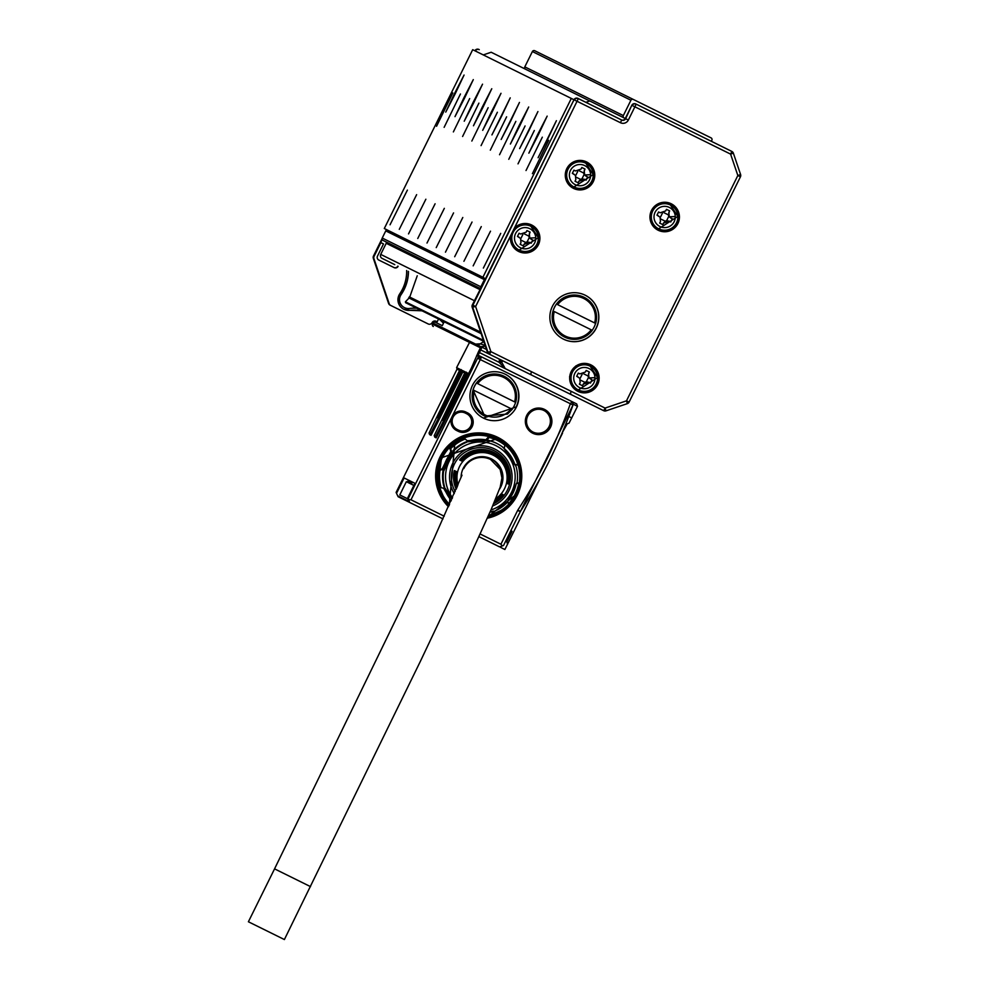 <?xml version="1.0" encoding="UTF-8"?>
<svg xmlns="http://www.w3.org/2000/svg" width="989" height="989" viewBox="0 0 989 989"><rect width="100%" height="100%" fill="white"/><g stroke="black" fill="none" stroke-linecap="round" stroke-linejoin="round"><path stroke-width="1.48" d="M471.085 341.873L481.989 347.25L480.407 347.782L469.515 342.404L471.098 341.873L433.034 323.057L432.502 324.108L469.515 342.404L471.085 341.873M429.597 434.591L429.053 433.009L429.597 434.591L431.031 435.308L430.499 433.726L429.065 433.009L460.07 369.342L456.609 367.624L469.515 342.404M430.499 433.726L435.914 423.23L436.99 423.762L431.031 435.308M436.99 423.762L462.79 372L462.246 370.418L435.914 423.23M462.246 370.418L465.238 371.889M434.764 437.15L434.233 435.568L434.764 437.15L436.211 437.867L435.667 436.285L434.233 435.568L465.25 371.901M435.667 436.285L441.082 425.789L442.157 426.321L436.211 437.867M442.157 426.321L467.958 374.547L467.426 372.977L441.082 425.789M467.426 372.977L468.576 373.545L471.283 368.291L472.359 368.823L469.107 375.128L468.576 373.545M531.13 372.853A1.768 1.768 116.3 0 0 531.934 375.227L502.301 360.589A4.722 4.722 -63.7 0 1 502.115 361.591L499.334 360.762A8.852 8.852 116.3 0 0 499.025 362.258L501.905 362.58L505.243 368.625L499.025 362.258L478.342 352.035L471.283 368.291M478.342 352.035L480.407 347.782M448.969 393.474L437.509 417.766L461.294 369.614L448.969 393.474M454.149 396.033L442.676 420.313L454.989 396.453L466.462 372.173L454.149 396.033M444.234 516.221L410.979 499.791L408.717 499.63L408.296 498.456L477.588 358.241L481.532 356.905L478.157 355.236L481.989 347.25L486.501 349.476M457.141 369.206L456.609 367.624L457.141 369.206L459.625 370.43M462.79 372L464.805 372.989M467.958 374.547L469.107 375.128M569.034 423.193L565.696 424.318L569.034 423.193L577.502 406.306L576.686 403.932L481.532 356.905A2.955 2.955 116.3 0 0 477.588 358.241L475.758 361.949L474.683 361.418M480.543 346.682L485.389 346.224M483.782 341.452L480.357 343.776L483.806 341.539M479.603 355.953L483.918 358.08L479.603 355.953M559.687 395.526L494.166 363.148M396.107 492.435L398.122 496.725L396.107 492.435L457.091 369.045L396.107 492.435M396.799 492.782L404.118 477.959L414.923 483.3L407.604 498.122L408.296 498.456M504.798 368.378L501.905 362.58A5.897 5.897 -63.7 0 1 502.115 361.591L501.905 362.58M475.709 344.147A4.722 4.722 116.3 0 0 480.419 343.851L485.142 345.482M479.01 536.706L499.569 546.868L503.512 545.52L520.177 511.82A2.955 2.955 -63.7 0 1 520.35 511.511L517.927 509.928A500.545 500.471 116.3 0 0 570.257 404.044L571.877 401.559M573.163 404.167L573.163 403.982A2.955 2.955 0 0 0 571.902 401.596L573.163 404.167L577.502 406.306M404.118 477.959L408.902 480.333L408.049 480.901L409.186 480.469M409.792 480.765L409.941 481.828L408.333 481.037L407.678 482.36L413.872 485.426M409.285 483.151L409.941 481.828L411.511 482.607L411.659 481.692L414.923 483.3M505.614 541.292L506.838 541.898L512.067 531.316L510.843 530.71M443.01 518.916L408.939 502.078L407.604 498.122M398.122 496.725L409.631 502.412L408.717 499.63M502.387 545.928L500.916 544.234L480.234 534.023M410.979 499.791L452.035 416.715A10.323 10.323 116.3 0 0 456.72 430.561L458.303 431.34A10.323 10.323 116.3 0 0 472.606 425.554A10.323 10.323 116.3 0 0 467.463 412.821L465.868 412.042A10.323 10.323 116.3 0 0 452.035 416.715L480.283 359.576L477.588 358.241M516.394 407.048A24.49 24.49 116.3 0 0 505.292 374.238A24.49 24.49 116.3 0 0 472.482 385.351A24.49 24.49 116.3 0 0 483.584 418.162A24.49 24.49 116.3 0 0 516.394 407.048M526.717 415.442A13.277 13.277 116.3 0 0 532.737 433.231A13.277 13.277 116.3 0 0 551.714 419.089A13.277 13.277 116.3 0 0 526.717 415.442M487.354 518.187A43.083 43.083 116.3 0 0 513.971 451.231A43.083 43.083 116.3 0 0 453.963 440.711A43.083 43.083 116.3 0 0 448.512 506.727M562.135 432.947L567.266 423.787M562.518 433.145L558.748 440.785M540.155 478.404L504.897 549.501L500.669 547.412L501.238 546.311M500.669 547.412L500.125 546.682M506.838 541.898L507.604 544.259M412.017 482.855L411.362 484.177L411.956 481.841L410.855 483.93M457.227 429.486L458.809 430.277A9.148 9.148 116.3 0 0 471.481 425.146A9.148 9.148 116.3 0 0 466.919 413.872L465.337 413.081A9.148 9.148 116.3 0 0 452.356 419.249A9.148 9.148 116.3 0 0 457.227 429.486L456.72 430.561M483.46 418.1L516.147 406.924A24.49 24.49 116.3 0 0 505.169 374.176M527.767 415.961A12.103 12.103 116.3 0 0 533.244 432.168A12.103 12.103 116.3 0 0 550.527 419.287A12.103 12.103 116.3 0 0 527.767 415.961M487.96 516.814A41.909 41.897 116.3 0 0 497.22 438.387A41.909 41.897 116.3 0 0 449.018 505.589M408.902 480.333L407.394 482.224L406.343 481.692L399.803 494.92L406.343 481.692M407.864 498.913L399.803 494.92M465.868 412.042L465.337 413.081L466.61 413.723A9.148 9.148 116.3 0 1 470.764 425.975A9.148 9.148 116.3 0 1 458.513 430.116M533.096 432.094A12.103 12.103 116.3 0 0 549.142 426.531A12.103 12.103 116.3 0 0 543.814 410.398M487.997 516.728L516.11 494.463A41.909 41.897 116.3 0 0 497.158 438.362M449.278 505.033L444.79 499.668A41.315 41.303 -63.7 0 0 449.278 505.02L454.866 442.108A41.315 41.303 -63.7 0 1 496.874 438.881A41.315 41.303 116.3 0 0 496.861 438.869A41.315 41.303 116.3 0 0 449.266 505.045A41.315 41.303 -63.7 0 1 496.898 438.893A41.315 41.303 -63.7 0 1 496.935 438.906M504.155 376.315A22.129 22.129 116.3 0 0 474.436 386.316A22.129 22.129 116.3 0 0 484.462 415.961A22.129 22.129 116.3 0 0 484.548 415.998M512.166 409.236A22.129 22.129 116.3 0 0 515.566 402.362L515.652 402.412A22.129 22.129 116.3 0 0 476.574 383.089L476.488 383.052A22.129 22.129 116.3 0 0 473.088 389.926L484.61 416.035L507.456 414.07L512.253 409.285L511.202 408.766L512.253 409.285M473.175 389.975L474.275 390.507L473.175 389.975M477.675 383.633L476.574 383.089L477.675 383.633A20.954 20.954 -63.7 0 1 514.601 401.88L477.675 383.633M474.275 390.507L511.202 408.766A20.954 20.954 -63.7 0 1 474.275 390.507M496.75 438.819L441.527 457.734L438.152 484.289L444.79 499.668A41.315 41.303 -63.7 0 1 496.96 438.918L496.96 438.918A41.315 41.303 -63.7 0 1 502.412 509.792L488.245 516.171M449.29 504.996L454.965 442.157A41.315 41.303 -63.7 0 1 496.997 438.943L496.973 438.931A41.315 41.303 -63.7 0 0 449.29 505.008M493.857 513.773A40.722 40.722 -63.7 0 1 488.541 515.504M449.55 504.415A40.722 40.722 -63.7 0 1 455.311 442.652A40.722 40.722 -63.7 0 1 517.927 465.077M518.842 482.83A40.722 40.722 -63.7 0 1 508.519 503.71M486.081 439.561L488.343 437.064L489.184 437.472L487.008 440.018L488.751 440.414L467.797 441.267A37.186 37.174 -63.7 0 1 487.008 440.018L467.105 440.661M450.823 451.38L442.231 468.786M443.591 488.22L451.108 500.904M516.011 484.561A37.186 37.174 -63.7 0 1 508.173 500.409M493.313 511.09L491.632 511.709A37.186 37.174 -63.7 0 1 489.975 512.215M451.305 500.471A37.186 37.174 -63.7 0 1 444.506 488.405L452.035 498.802M440.018 470.257L443.257 469.206A37.186 37.174 -63.7 0 1 451.788 451.948L442.948 470.962L443.257 469.206L442.33 468.749L439.19 469.849A40.129 40.129 116.3 0 0 440.328 487.317L441.156 487.725A40.129 40.129 -63.7 0 1 440.018 470.257L439.19 469.849M450.663 448.734L451.788 451.948L450.86 451.491L449.834 448.326L450.663 448.734A40.129 40.129 -63.7 0 1 465.226 439.017L464.397 438.609A40.129 40.129 116.3 0 0 449.834 448.326M515.108 465.102A37.186 37.174 116.3 0 0 504.254 448.549L504.872 445.223A40.129 40.129 -63.7 0 0 497.455 440.476L496.626 440.068A40.129 40.129 116.3 0 0 488.343 437.064M514.008 464.101L518.187 465.201A40.129 40.129 -63.7 0 1 519.312 482.669L516.171 483.769M507.641 501.027L508.68 504.192A40.129 40.129 -63.7 0 1 494.117 513.897L490.717 511.251M491.632 511.709L494.117 513.897M444.506 488.405L441.156 487.725M467.797 441.267L465.226 439.017M502.882 447.399L504.254 448.549M514.935 464.558L518.187 465.201M490.235 511.647L493.931 511.4A37.186 37.174 -63.7 0 0 507.06 502.647L517.111 482.323A37.186 37.174 -63.7 0 0 516.085 466.573L503.512 447.708A37.186 37.174 -63.7 0 0 496.812 443.455L496.194 443.146A37.186 37.174 -63.7 0 0 488.751 440.414L466.116 441.885A37.186 37.174 -63.7 0 0 452.999 450.638L453.617 450.947L443.579 471.271L442.948 470.962A37.186 37.174 -63.7 0 0 443.962 486.699L452.208 498.419M489.184 437.472A40.129 40.129 -63.7 0 1 497.455 440.476M452.517 497.714A34.825 34.813 -63.7 0 1 460.367 448.301A34.825 34.813 -63.7 0 1 508.865 456.807A34.825 34.813 -63.7 0 1 490.964 509.965M489.37 440.723A37.186 37.174 -63.7 0 1 496.812 443.455M453.617 450.947A37.186 37.174 -63.7 0 1 466.746 442.194M444.593 487.008A37.186 37.174 -63.7 0 1 443.579 471.271M454.31 493.622A31.277 31.277 -63.7 0 1 463.544 450.959A31.277 31.277 -63.7 0 1 506.43 459.069A31.277 31.277 -63.7 0 1 492.695 505.972M455.2 491.558A29.509 29.509 -63.7 0 1 465.189 452.109A29.509 29.509 -63.7 0 1 505.07 460.132A29.509 29.509 -63.7 0 1 493.672 503.685M456.72 488.01A27 27 -63.7 0 1 455.311 471.011L455.311 471.011M456.955 487.453A26.629 26.629 -63.7 0 1 455.744 471.221M457.252 486.761A26.196 26.184 -63.7 0 1 456.263 471.481L456.263 471.481M457.499 486.155A25.825 25.813 -63.7 0 1 456.695 471.691M458.031 484.919A25.084 25.084 -63.7 0 1 502.56 463.223A25.084 25.084 -63.7 0 1 495.81 498.58M461.925 461.109L461.925 461.109A25.825 25.813 -63.7 0 1 506.986 483.374L506.986 483.374M461.492 460.899A26.196 26.184 -63.7 0 1 507.233 483.497M460.973 460.639L460.973 460.639A26.629 26.629 -63.7 0 1 507.53 483.646L507.53 483.646M460.54 460.429A27 27 -63.7 0 1 507.777 483.769M460.021 460.169L460.021 460.169A27.445 27.445 -63.7 0 1 508.074 483.918L508.074 483.918M459.588 459.959A27.816 27.803 -63.7 0 1 508.321 484.041M456.213 489.209A27.816 27.803 -63.7 0 1 454.359 470.541L454.359 470.541M456.436 488.665A27.445 27.445 -63.7 0 1 454.792 470.752M501.757 493.956L501.757 493.956A25.825 25.813 -63.7 0 1 495.44 499.482M502.004 494.08A26.196 26.184 -63.7 0 1 495.254 499.927M502.301 494.228L502.301 494.228A26.629 26.629 -63.7 0 1 495.032 500.446M502.548 494.352A27 27 -63.7 0 1 494.859 500.879M502.845 494.5L502.845 494.5A27.445 27.445 -63.7 0 1 494.636 501.386M503.092 494.624A27.816 27.803 -63.7 0 1 494.463 501.806M461.072 477.341A20.954 20.954 -63.7 0 1 499.173 465.596A20.954 20.954 -63.7 0 1 499.47 489.221M491.174 458.772A20.954 20.954 -63.7 0 1 502.387 481.099L502.474 481.149A20.954 20.954 116.3 0 0 491.212 458.797M490.964 458.673A20.954 20.954 -63.7 0 1 501.979 480.901L502.066 480.951A20.954 20.954 116.3 0 0 491.014 458.698A20.954 20.954 -63.7 0 1 502.177 481L502.276 481.05A20.954 20.954 116.3 0 0 491.113 458.748M490.705 458.55A20.954 20.954 -63.7 0 1 501.435 473.286M480.394 456.733A20.064 20.064 -63.7 0 1 489.258 458.809L490.643 459.502A20.064 20.064 -63.7 0 0 463.767 468.601M310.534 886.639L274.559 868.861L248.4 921.773L284.387 939.55L420.473 661.134L461.776 574.016L491.199 509.434L500.187 487.144L501.942 477.959L500.15 469.404L490.643 459.502M407.394 190.098L390.049 224.787L407.394 190.098M571.308 98.43L482.916 277.266L384.301 228.521L472.693 49.685L573.979 99.753L573.459 100.804A2.955 2.955 -63.7 0 0 573.2 101.62M542.331 137.174L526.024 170.528L542.331 137.174M518.013 163.865L534.32 130.511L518.013 163.865M508.779 159.303L525.085 125.949L508.779 159.303M499.544 154.729L515.85 121.375L499.544 154.729M490.309 150.167L506.615 116.813L490.309 150.167M481.074 145.606L497.38 112.252L481.074 145.606M471.84 141.044L488.146 107.69L471.84 141.044M462.605 136.482L478.911 103.128L462.605 136.482M453.37 131.92L469.676 98.566L453.37 131.92M444.135 127.346L460.441 93.992L444.135 127.346M548.697 140.314L532.403 173.668L548.697 140.314M452.851 92.941L436.545 126.295L452.851 92.941M547.572 139.362L538.103 157.721L556.399 120.683L547.572 139.362M538.337 134.801L528.868 153.159L537.695 134.479L547.164 116.121L538.337 134.801M529.103 130.239L519.633 148.597L537.929 111.559L529.103 130.239M519.868 125.677L510.398 144.035L519.225 125.356L528.695 106.997L519.868 125.677M510.633 121.115L501.163 139.474L519.46 102.436L510.633 121.115M501.398 116.541L491.929 134.9L510.225 97.862L501.398 116.541M492.163 111.98L482.694 130.338L491.521 111.658L501.003 93.3L492.163 111.98M482.929 107.418L473.459 125.776L482.286 107.096L491.768 88.738L482.929 107.418M473.694 102.856L464.224 121.214L473.051 102.535L482.533 84.176L473.694 102.856M464.459 98.294L454.989 116.653L463.816 97.973L473.298 79.615L464.459 98.294M455.224 93.732L445.755 112.091L454.581 93.411L464.064 75.053L455.224 93.732M483.361 268.081L500.706 233.392L483.361 268.081M490.507 231.166L473.162 265.868L490.507 231.166M481.272 226.605L463.928 261.294L481.272 226.605M472.037 222.043L454.693 256.732L472.037 222.043M462.803 217.481L445.458 252.17L462.803 217.481M453.568 212.907L436.223 247.609L453.568 212.907M444.333 208.345L426.988 243.047L444.333 208.345M435.098 203.783L417.754 238.485L435.098 203.783M425.863 199.222L408.519 233.911L425.863 199.222M416.629 194.66L399.284 229.349L416.629 194.66M482.916 277.266L485.438 278.836A1.471 1.471 116.3 0 0 484.387 279.64L480.852 286.785A1.768 1.768 116.3 0 0 480.877 288.405M483.262 54.914L491.174 52.244L625.271 118.519A2.955 2.955 -63.7 0 1 621.315 119.854M585.847 102.324L589.79 100.977M569.8 108.481A2.955 2.955 116.3 0 0 569.244 109.26L485.562 278.577M386.946 229.831L386.81 230.103A1.471 1.471 116.3 0 0 385.759 230.894L382.236 238.04A1.768 1.768 116.3 0 0 383.04 240.414L480.741 288.701M387.737 230.227A1.471 1.471 116.3 0 0 386.81 230.103M438.56 319.002L437.163 321.808L436.112 321.289A2.955 2.955 -63.7 0 0 432.156 322.624A2.955 2.955 -63.7 0 1 428.2 323.959L390.68 305.416A2.955 2.955 -63.7 0 1 389.196 303.722L373.916 258.599A2.955 2.955 -63.7 0 1 374.077 256.349L380.852 242.626L383.497 243.937L377.489 256.102A2.955 2.955 -63.7 0 0 378.824 260.058L394.166 267.636A2.955 2.955 -63.7 0 0 398.11 266.301M382.1 239.276L380.852 242.626M514.305 228.261L510.645 235.666A14.761 14.748 116.3 0 0 536.359 247.843A14.761 14.748 116.3 0 0 531.699 225.01A14.761 14.748 116.3 0 0 514.305 228.261L577.057 101.274L620.437 122.71A5.897 5.897 116.3 0 0 628.349 120.04L634.889 106.812L730.599 154.111L737.843 175.51L626.482 400.842L627.385 403.611A2.955 2.955 0 0 0 629.078 402.127L740.44 176.796L737.843 175.51L740.6 174.546A2.955 2.955 -63.7 0 1 740.44 176.796L629.078 402.127A2.955 2.955 -63.7 0 1 627.385 403.611L605.985 410.855A2.955 2.955 -63.7 0 1 603.723 410.707L488.937 353.975A2.955 2.955 -63.7 0 1 487.441 352.282L472.173 307.159A2.955 2.955 -63.7 0 1 472.322 304.909L482.694 284.399A2.955 2.955 116.3 0 0 482.409 285.314M569.244 109.26L573.459 100.804M485.438 278.836L482.694 284.399M385.673 241.712A1.174 1.174 116.3 0 1 386.217 243.294L380.728 254.408A2.955 2.955 116.3 0 0 382.063 258.364L394.759 264.644M711.338 141.303L711.857 140.24A1.768 1.768 116.3 0 0 711.054 137.867L534.765 50.736A1.768 1.768 116.3 0 0 532.391 51.539L524.8 66.881A1.768 1.768 116.3 0 0 525.604 69.255M524.8 66.881L623.33 115.577A1.768 1.768 116.3 0 0 624.133 117.951M633.294 99.432A1.768 1.768 116.3 0 0 630.92 100.235L532.391 51.539M623.33 115.577L630.92 100.235M479.257 49.648L478.874 49.45A2.955 2.955 0 0 0 474.918 50.785A2.955 2.955 -63.7 0 1 478.874 49.45L479.257 49.648A2.955 2.955 -63.7 0 0 475.301 50.983M421.944 310.793L409.73 310.323A39.548 39.535 -63.7 0 1 422.266 310.954M409.73 310.323A10.619 10.619 -63.7 0 1 399.779 293.795A39.548 39.535 -63.7 0 0 406.64 270.504M393.845 267.475A2.955 2.955 116.3 0 0 397.788 266.14M409.409 310.175L403.759 309.248M408.321 271.345A41.315 41.303 116.3 0 1 400.965 294.561A8.852 8.852 116.3 0 0 404.39 307.579M629.078 402.127L626.482 400.842L605.083 408.086L490.89 351.651L489.53 354.272A2.955 2.955 -63.7 0 1 488.047 352.579L472.779 307.455A2.955 2.955 -63.7 0 1 472.927 305.205L573.979 99.753A2.955 2.955 -63.7 0 1 577.935 98.406L621.71 120.04L620.437 122.71M628.349 120.04L625.271 118.519L631.81 105.291A2.955 2.955 -63.7 0 1 635.754 103.944L731.86 151.441L730.599 154.111L733.356 153.147A2.955 2.955 0 0 0 731.86 151.441A2.955 2.955 -63.7 0 1 733.356 153.147L740.6 174.546L733.356 153.147M612.525 89.171L648.994 107.195M696.615 130.733L711.054 137.867M551.85 59.179L599.47 82.717M390.68 305.416L390.074 305.119A2.955 2.955 -63.7 0 1 388.59 303.425L373.323 258.302A2.955 2.955 -63.7 0 1 373.471 256.052L382.051 238.683L373.471 256.052L374.077 256.349M373.916 258.599L388.59 303.425A2.955 2.955 0 0 0 390.074 305.119L428.014 323.873M504.279 361.554L502.301 360.589L502.115 361.591M444.185 321.784L443.455 323.267A11.806 11.806 116.3 0 1 443.023 322.81A39.548 39.535 116.3 0 0 439.635 319.534M416.74 308.222A41.315 41.303 116.3 0 0 409.458 308.469A8.852 8.852 116.3 0 1 401.101 294.635A41.315 41.303 116.3 0 0 408.469 271.419M592.114 166.684A14.761 14.748 116.3 0 0 568.836 165.559A14.761 14.748 116.3 0 0 573.496 188.392A14.761 14.748 116.3 0 0 592.114 166.684M563.495 339.153A24.49 24.49 116.3 0 0 596.305 328.039A24.49 24.49 116.3 0 0 585.204 295.229A24.49 24.49 116.3 0 0 552.394 306.343A24.49 24.49 116.3 0 0 563.495 339.153M652.604 225.467A14.761 14.748 116.3 0 0 675.883 226.605A14.761 14.748 116.3 0 0 671.222 203.771A14.761 14.748 116.3 0 0 652.604 225.467M572.322 386.588A14.761 14.748 116.3 0 0 595.588 387.725A14.761 14.748 116.3 0 0 590.94 364.892A14.761 14.748 116.3 0 0 572.322 386.588M480.926 333.033L409.409 297.689L405.403 301.806L405.601 302.708L483.745 341.329M417.247 275.758L409.557 297.602L480.864 332.848M433.306 326.481A1.768 1.768 -63.7 0 1 432.502 324.108M433.034 323.057A1.768 1.768 -63.7 0 1 435.395 322.253L442.281 325.653L443.455 323.267M570.801 392.46A1.768 1.768 116.3 0 0 571.605 394.834M531.625 224.973A14.761 14.748 -63.7 0 1 536.223 247.732A14.761 14.748 -63.7 0 1 518.545 251.429M586.489 161.899A14.761 14.748 -63.7 0 1 591.101 184.646A14.761 14.748 -63.7 0 1 573.422 188.343M563.446 339.116A24.49 24.49 116.3 0 0 596.194 327.977A24.49 24.49 116.3 0 0 585.142 295.204M671.135 203.722A14.761 14.748 -63.7 0 1 675.747 226.481A14.761 14.748 -63.7 0 1 658.068 230.177M590.853 364.842A14.761 14.748 -63.7 0 1 595.452 387.601A14.761 14.748 -63.7 0 1 577.774 391.298M519.114 250.056L519.188 250.093A13.277 13.277 116.3 0 0 538.337 237.644A13.277 13.277 116.3 0 0 530.945 226.283A13.277 13.277 116.3 0 0 511.795 238.732A13.277 13.277 116.3 0 0 519.188 250.093A13.277 13.277 -63.7 0 1 519.114 250.056A13.277 13.277 -63.7 0 1 511.733 238.695A13.277 13.277 -63.7 0 1 530.883 226.246A13.277 13.277 -63.7 0 1 530.92 226.271M435.395 322.253L442.281 325.653M480.617 332.094L409.273 296.836M585.822 163.21L593.202 174.571L573.991 186.983A13.277 13.277 -63.7 0 1 566.61 175.622A13.277 13.277 -63.7 0 1 585.785 163.185A13.277 13.277 116.3 0 0 566.672 175.659A13.277 13.277 116.3 0 0 574.053 187.02A13.277 13.277 116.3 0 0 593.202 174.571A13.277 13.277 116.3 0 0 585.822 163.21L585.76 163.173M651.256 217.456A13.277 13.277 -63.7 0 1 670.431 205.02L670.468 205.044A13.277 13.277 116.3 0 0 651.318 217.493A13.277 13.277 116.3 0 0 658.699 228.855A13.277 13.277 -63.7 0 1 651.256 217.456M574.102 369.453A13.277 13.277 -63.7 0 1 590.112 366.128A13.277 13.277 -63.7 0 1 590.149 366.14L590.173 366.165A13.277 13.277 116.3 0 0 571.024 378.614A13.277 13.277 116.3 0 0 578.417 389.975A13.277 13.277 116.3 0 0 597.566 377.526A13.277 13.277 116.3 0 0 590.173 366.165L597.566 377.526L578.342 389.938A13.277 13.277 -63.7 0 1 571.951 372.989M569.565 376.772L572.05 372.804A13.277 13.277 -63.7 0 1 573.991 369.626L575.796 365.955M584.165 297.343A22.129 22.129 116.3 0 0 584.091 297.318A22.129 22.129 116.3 0 0 554.446 307.344A22.129 22.129 116.3 0 0 564.472 337.002A22.129 22.129 116.3 0 0 564.546 337.026M535.754 237.78A10.632 10.632 116.3 0 0 524.689 227.594A10.632 10.632 116.3 0 0 514.503 238.658A10.632 10.632 116.3 0 0 525.567 248.845A10.632 10.632 116.3 0 0 535.754 237.78L529.758 238.04L531.217 239.251L529.3 237.484L527.075 241.984A4.129 4.129 116.3 0 0 525.691 242.453L521.327 240.29M531.229 243.207L529.548 242.379L531.229 243.207L532.799 240.043L531.217 239.251M529.659 242.429L524.121 244.308L525.691 242.453M519.052 233.243L520.647 234.022L519.052 233.243L517.482 236.408L520.548 238.423L520.943 242.738L520.152 244.32L523.329 245.89L524.121 244.308M520.647 234.022L526.173 232.155L526.952 230.561L530.067 232.094L528.831 236.099A4.129 4.129 116.3 0 0 529.3 237.484M529.758 238.04L529.35 233.725L530.129 232.131L526.952 230.561M590.631 174.707A10.632 10.632 116.3 0 0 579.566 164.508A10.632 10.632 116.3 0 0 569.367 175.585A10.632 10.632 116.3 0 0 580.432 185.771A10.632 10.632 116.3 0 0 590.631 174.707L584.635 174.966L586.094 176.178L584.165 174.398L581.94 178.91A4.129 4.129 116.3 0 0 580.568 179.368L576.204 177.216M586.106 180.134L584.425 179.306L586.106 180.134L587.676 176.957L586.094 176.178M584.524 179.355L578.985 181.222L580.568 179.368M573.917 170.157L575.511 170.949L573.917 170.157L572.347 173.335L575.413 175.35L575.821 179.664L575.029 181.247L578.194 182.817L578.985 181.222M575.511 170.949L581.05 169.082L581.829 167.487L584.932 169.02L583.708 173.026A4.129 4.129 116.3 0 0 584.165 174.398M584.635 174.966L584.227 170.64L584.994 169.057L581.829 167.487M592.176 330.277A22.129 22.129 116.3 0 0 595.576 323.403L595.662 323.44A22.129 22.129 116.3 0 0 556.584 304.13L556.498 304.08A22.129 22.129 116.3 0 0 553.098 310.966L553.185 311.016A22.129 22.129 116.3 0 0 592.263 330.326L592.176 330.277M675.277 216.542A10.632 10.632 116.3 0 0 664.212 206.342A10.632 10.632 116.3 0 0 654.013 217.407A10.632 10.632 116.3 0 0 665.078 227.606A10.632 10.632 116.3 0 0 675.277 216.542L669.281 216.801L670.74 218.013L668.811 216.232L666.586 220.745A4.129 4.129 116.3 0 0 665.214 221.202L660.85 219.051M670.752 221.969L669.071 221.14L670.752 221.969L672.322 218.792L670.74 218.013M669.17 221.19L663.631 223.057L665.214 221.202M658.563 211.992L660.158 212.783L658.563 211.992L656.993 215.169L660.059 217.172L660.467 221.499L659.675 223.081L662.84 224.651L663.631 223.057M660.158 212.783L665.696 210.917L666.475 209.322L669.578 210.855L668.341 214.86A4.129 4.129 116.3 0 0 668.811 216.232M669.281 216.801L668.861 212.474L669.64 210.892L666.475 209.322M588.888 382.31L590.458 383.089L588.776 382.261L583.25 384.128L582.496 385.735L579.381 384.202L580.172 382.607L579.777 378.293L576.711 376.29L578.305 377.081M578.281 373.113L579.875 373.904L578.281 373.113L576.711 376.29M579.875 373.904L585.401 372.025L586.18 370.442L589.296 371.975L588.059 375.981A4.129 4.129 116.3 0 0 588.529 377.353L586.304 381.853A4.129 4.129 116.3 0 0 584.919 382.323L580.555 380.172M594.982 377.662A10.632 10.632 116.3 0 0 583.918 367.463A10.632 10.632 116.3 0 0 573.731 378.527A10.632 10.632 116.3 0 0 584.796 388.726A10.632 10.632 116.3 0 0 594.982 377.662L588.987 377.922L588.579 373.595L589.357 372.012L586.18 370.442M588.987 377.922L592.028 379.912L590.396 383.052M590.458 383.089L592.028 379.912M579.381 384.202L582.558 385.759L583.349 384.177M517.482 236.408L519.077 237.199M524.022 244.258L523.268 245.853L520.152 244.32M529.548 242.379L527.075 241.984M532.799 240.043L531.167 243.183M532.737 240.006L531.118 239.202M572.347 173.335L573.941 174.126M578.886 181.172L578.132 182.78L575.029 181.247M584.425 179.306L581.94 178.91M587.676 176.957L586.044 180.097M587.614 176.932L585.995 176.129M591.212 329.807L554.285 311.547A20.954 20.954 116.3 0 0 591.212 329.807L592.263 330.326M594.612 322.921A20.954 20.954 116.3 0 0 557.685 304.674L595.662 323.44M656.993 215.169L658.587 215.961M663.532 223.007L662.778 224.614L659.675 223.081M669.071 221.14L666.586 220.745M672.322 218.792L670.69 221.932M672.248 218.767L670.641 217.963M591.966 379.875L588.529 377.353M588.776 382.261L586.304 381.853M583.25 384.128L584.919 382.323M524.467 233.948L528.831 236.099M520.77 238.745L522.897 234.43M579.344 170.862L583.708 173.026M575.635 175.671L577.774 171.357M663.99 212.697L668.341 214.86M660.281 217.506L662.42 213.191M583.695 373.817L588.059 375.981M579.999 378.626L582.125 374.312M479.653 349.389L498.419 358.673A1.768 1.768 116.3 0 1 499.334 360.762M457.907 381.433L456.831 380.901M463.087 383.992L462.011 383.46M478.787 355.546L477.205 356.077M476.574 355.768L478.157 355.236M481.532 356.905L480.283 359.576L572.99 405.008A503.5 503.426 -63.7 0 1 520.35 511.511L573.002 405.008A2.955 2.955 0 0 0 573.113 404.612M397.862 495.946L408.667 501.287M500.916 544.234L517.581 510.534L520.35 511.511M571.741 417.951L568.774 416.48M466.919 413.872L467.463 412.821M458.809 430.277L458.303 431.34M385.759 230.894L484.387 279.64M386.143 230.412L386.526 229.633L386.143 230.412M487.441 352.282L490.89 351.651L475.622 306.528L472.322 304.909M480.852 286.785L382.236 238.04M373.471 256.052L373.471 256.052A2.955 2.955 0 0 0 373.323 258.302L373.323 258.302M574.374 99.938A2.955 2.955 -63.7 0 1 578.318 98.603L577.057 101.274L574.374 99.938M472.173 307.159L475.622 306.528L510.645 235.666M386.217 243.294L480.209 289.752M474.399 300.705L380.728 254.408M631.81 105.291L625.654 118.705A2.955 2.955 -63.7 0 1 621.71 120.04M632.194 105.477A2.955 2.955 -63.7 0 1 636.15 104.142L634.889 106.812L632.194 105.477M605.985 410.855A2.955 2.955 0 0 1 603.723 410.707L605.083 408.086L605.985 410.855L627.385 403.611M405.403 301.806L483.411 340.352M481.136 333.639L408.692 297.837M658.699 228.855A13.277 13.277 116.3 0 0 677.848 216.406A13.277 13.277 116.3 0 0 670.468 205.044L677.848 216.406L658.637 228.818M480.357 343.776L475.61 344.098M503.512 545.52L520.177 511.82M407.394 482.224L408.049 480.901M274.559 868.861L397.43 616.258L434.035 538.498L462.011 475.153M740.44 176.796A2.955 2.955 0 0 0 740.6 174.546M530.883 226.246L538.337 237.644L519.188 250.093"/></g></svg>
